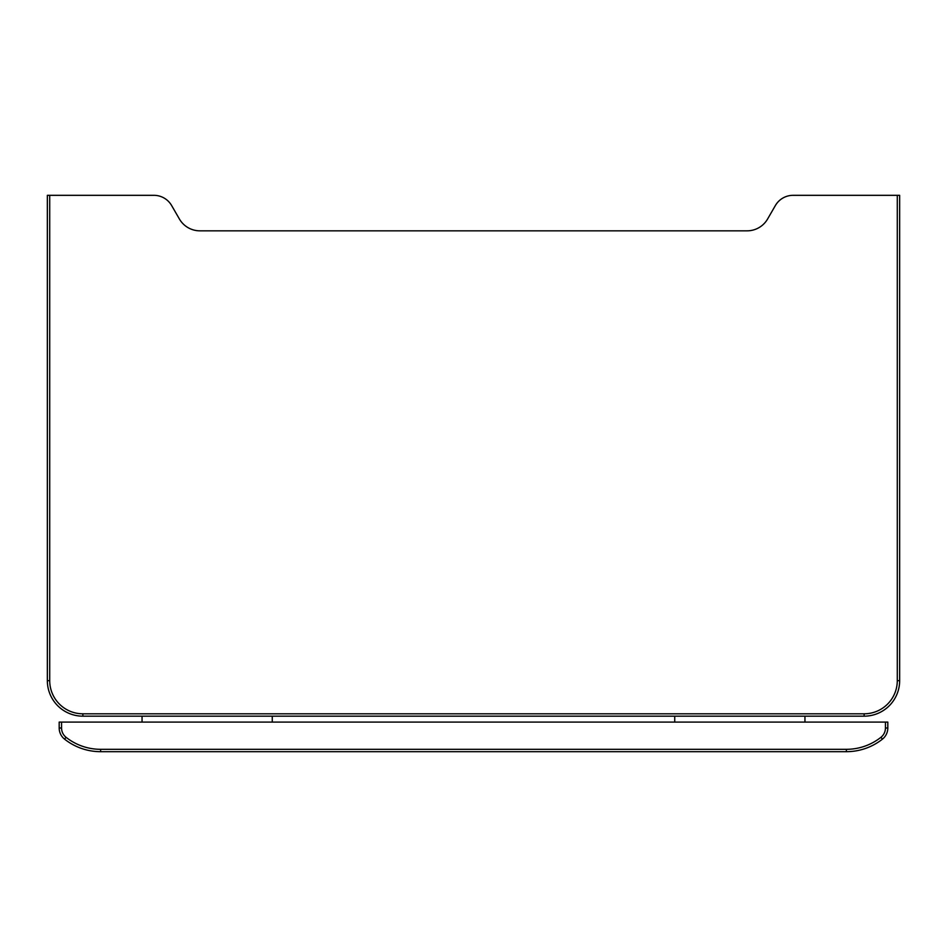 <?xml version="1.0" encoding="UTF-8"?>
<svg xmlns="http://www.w3.org/2000/svg" width="947" height="947" viewBox="0 0 947 947"><rect width="100%" height="100%" fill="white"/><g stroke="black" fill="none" stroke-linecap="round" stroke-linejoin="round"><path stroke-width="1.42" d="M199.9 230.831L747.1 230.831A23.675 23.675 0 0 0 767.603 218.994L775.356 205.57A20.503 20.503 0 0 1 793.113 195.319L899.65 195.319L899.65 680.656A35.513 35.513 0 0 1 864.138 716.169L82.863 716.169A35.513 35.513 0 0 1 47.35 680.656L47.35 195.319L153.888 195.319A20.503 20.503 0 0 1 171.644 205.57L179.397 218.994A23.675 23.675 0 0 0 199.9 230.831M674.738 722.088L674.738 716.169M804.95 722.088L804.95 716.169M885.445 722.088L887.813 722.088L887.813 728.006A14.205 14.205 0 0 1 882.426 739.145A58.075 58.075 0 0 1 846.381 751.681L100.619 751.681A58.075 58.075 0 0 1 64.574 739.145A14.205 14.205 0 0 1 59.188 728.006A14.205 14.205 0 0 0 64.574 739.145L66.041 737.287A11.838 11.838 0 0 1 61.555 728.006L59.188 728.006L59.188 722.088L61.555 722.088L61.555 728.006A11.838 11.838 0 0 0 66.041 737.287A55.707 55.707 0 0 0 100.619 749.314L846.381 749.314A55.707 55.707 0 0 0 880.959 737.287A11.838 11.838 0 0 0 885.445 728.006L885.445 722.088L61.555 722.088M142.05 722.088L142.05 716.169M272.263 722.088L272.263 716.169M897.283 195.319L897.283 680.656L899.65 680.656A35.513 35.513 0 0 1 864.138 716.169L864.138 713.801L82.863 713.801A33.145 33.145 0 0 1 49.718 680.656L49.718 195.319M82.863 713.801L82.863 716.169A35.513 35.513 0 0 1 47.35 680.656L49.718 680.656M897.283 680.656A33.145 33.145 0 0 1 864.138 713.801M882.426 739.145L880.959 737.287A11.838 11.838 0 0 0 885.445 728.006L887.813 728.006M100.619 749.314L100.619 751.681M846.381 749.314L846.381 751.681"/></g></svg>
